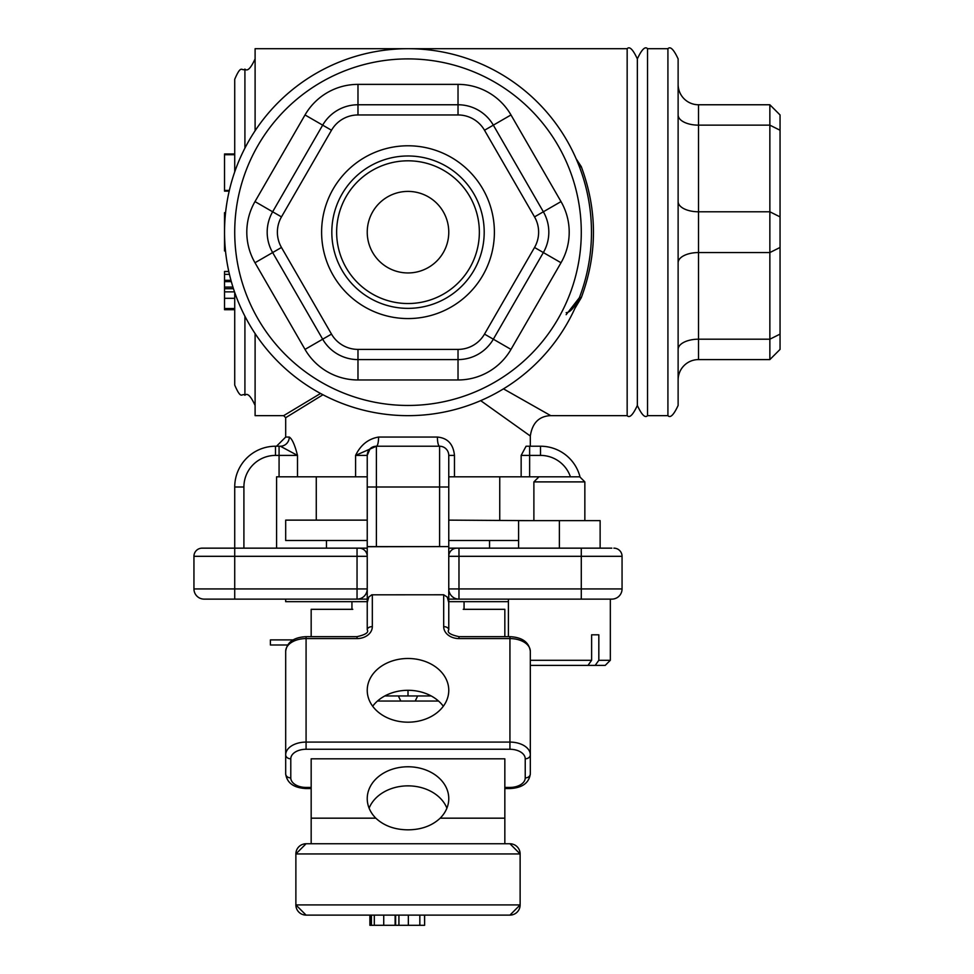 <?xml version="1.0" encoding="UTF-8"?>
<svg xmlns="http://www.w3.org/2000/svg" width="974" height="974" viewBox="0 0 974 974"><rect width="100%" height="100%" fill="white"/><g stroke="black" fill="none" stroke-linecap="round" stroke-linejoin="round"><path stroke-width="1.46" d="M424.53 925.3L369.889 925.3L369.889 915.11L306.079 915.11L509.938 915.11L424.615 915.11L424.615 925.3L424.53 915.11M374.308 925.3L374.308 915.11L371.423 915.11L371.423 925.3M395.127 915.11L395.127 925.3M395.627 915.11L395.627 925.3M398.926 915.11L398.926 925.3M370.51 915.11L370.51 925.3M371.338 915.11L371.338 925.3M513.225 914.562A10.19 10.19 0 0 1 509.938 915.11L520.128 904.919A10.19 10.19 0 0 1 513.992 914.269M302.792 914.562A10.19 10.19 0 0 0 306.079 915.11L295.877 904.919A10.19 10.19 0 0 0 302.013 914.269M302.792 844.3A10.19 10.19 0 0 1 306.079 843.752L295.877 853.954A10.19 10.19 0 0 1 302.013 844.604M513.992 844.604A10.19 10.19 0 0 1 520.128 853.954L509.938 843.752L306.079 843.752L509.938 843.752A10.19 10.19 0 0 1 513.225 844.3M520.128 853.954L520.128 904.919L295.877 904.919L295.877 853.954L520.128 853.954L520.128 904.919M311.169 843.752L311.169 758.807L504.836 758.807L504.836 843.752M678.123 379.97A20.381 20.381 0 0 1 698.504 359.589L769.862 359.589L780.052 349.398L780.052 114.956L769.862 104.766L769.862 359.589L780.052 349.398M678.123 84.373L678.123 114.956A20.381 10.19 0 0 0 698.504 125.147L698.504 104.766A20.381 20.381 0 0 1 678.123 84.373M698.504 104.766L769.862 104.766L780.052 114.956M678.123 405.452L678.123 58.89C673.74 49.455 670.343 46.058 667.921 48.7L667.921 415.654C670.343 418.296 673.74 414.9 678.123 405.452M647.54 48.7L647.54 415.654C645.129 418.296 641.732 414.9 637.349 405.452L637.349 58.89C641.732 49.455 645.129 46.058 647.54 48.7L667.921 48.7M499.747 476.81L499.747 520.128M518.594 540.509L448.771 540.509M367.235 540.509L285.686 540.509L285.686 520.128L367.235 520.128M448.771 520.128L530.319 520.64M367.235 546.731L448.771 546.597L367.235 546.731L367.235 602.699L368.72 597.099L371.764 594.822L443.681 594.773L443.681 626.623A15.292 11.944 -0 0 0 458.973 638.579L509.938 638.579A20.381 12.723 0 0 1 530.319 651.302L530.319 754.826A20.381 12.723 180 0 0 509.938 742.091L509.938 749.262A15.292 9.545 0 0 1 525.23 758.807L525.23 777.897A15.292 9.545 0 0 1 509.938 787.43L504.836 787.43M525.23 777.897A5.101 3.981 180 0 0 530.319 773.904L530.319 754.826A5.101 3.981 180 0 1 525.23 758.807M443.328 706.247A40.774 31.85 -0 0 0 408.009 690.298A40.774 31.85 -0 0 0 372.677 706.247M367.235 690.335A40.774 31.85 180 0 1 408.009 658.485A40.774 31.85 180 0 1 448.771 690.335A40.774 31.85 180 0 1 408.009 722.184A40.774 31.85 180 0 1 367.235 690.335M443.681 594.773L447.285 597.099L448.771 602.699L448.771 556.312L448.771 588.929A10.19 10.19 0 0 0 458.973 599.12L611.867 599.12A10.19 10.19 0 0 0 622.057 588.929A10.19 10.19 0 0 1 611.867 599.12L610.333 599.12L610.333 660.287L598.827 660.287L595.199 665.376L605.231 665.376L610.333 660.287M448.771 546.731L448.771 556.312L458.973 556.312L458.973 599.12L448.771 599.12L458.973 599.12M285.686 651.302A20.381 12.723 0 0 1 306.079 638.579L306.079 636.655C293.783 637.3 286.989 642.183 285.686 651.302L285.686 773.904A5.101 3.981 -0 0 0 290.788 777.897L290.788 758.807A15.292 9.545 0 0 1 306.079 749.262L509.938 749.262M367.235 602.699L367.235 629.813C368.963 632.443 365.567 634.719 357.044 636.655L357.044 638.579A15.292 11.944 -0 0 0 372.324 626.623L372.324 594.773M443.681 626.623A5.101 3.178 0 0 1 448.771 629.813L448.771 602.699M417.651 695.96L415.216 701.049L377.449 701.049L438.556 701.049M311.169 636.655L311.169 609.322L352.783 609.322M463.234 609.322L504.836 609.322L504.836 636.655M398.366 695.96L400.801 701.049M408.009 829.836C394.774 829.726 384.048 825.842 375.818 818.172A40.774 31.85 180 0 1 367.235 798.619A40.774 31.85 180 0 1 408.009 766.769A40.774 31.85 180 0 1 448.771 798.619A40.774 31.85 180 0 1 440.187 818.172C431.969 825.842 421.243 829.726 408.009 829.836M446.908 808.164A40.774 31.85 -0 0 0 408.009 785.86A40.774 31.85 -0 0 0 369.109 808.164M343.14 609.322L351.943 609.322L351.943 601.676M464.062 601.676L464.062 609.322L472.877 609.322M287.598 644.995L270.395 644.995L270.395 639.894L293.113 639.894M489.545 548.155L489.545 540.509M326.46 548.155L326.46 540.509M508.404 601.676L448.771 601.676M367.235 601.676L285.686 601.676L285.686 599.12M384.803 695.96L408.009 695.96L408.009 690.298M408.009 695.96L431.214 695.96M584.85 481.899L579.749 476.81L538.975 476.81L533.886 481.899L584.85 481.899L584.85 520.64M530.319 665.376L587.992 665.376L591.62 660.287L591.62 634.804L598.827 634.804L598.827 660.287M595.199 665.376L587.992 665.376M598.827 634.804L591.62 634.804M591.62 660.287L530.319 660.287M600.13 548.155L611.867 548.155L600.13 548.155L600.13 520.64L518.594 520.64L518.594 548.155M559.368 520.64L559.368 548.155M448.771 546.597L367.235 546.609L367.235 455.406L367.235 476.81L367.235 455.406L370.071 448.771M276.579 548.155L276.579 476.81L367.235 476.81M591.474 232.177A183.477 183.477 0 0 0 316.27 73.281A183.477 183.477 0 0 0 316.27 391.073A183.477 183.477 0 0 0 579.384 166.651A2.033 0.682 -20.9 0 0 581.283 166.651L576.194 158.847M234.722 292.48L234.722 385.071C241.601 401.142 241.759 392.364 244.912 395.261L244.912 316.233M244.912 148.121L244.912 69.081C241.759 71.979 241.601 63.2 234.722 79.284L234.722 171.874M574.83 308.551L581.283 297.691A2.033 0.682 20.9 0 0 579.384 297.691L566.15 314.699M322.954 394.75L285.699 417.688L283.653 415.654L320.556 393.472L283.653 415.654L255.103 415.654L255.103 333.595M255.103 130.76L255.103 48.7L627.159 48.7L627.159 415.654C629.569 418.296 632.966 414.9 637.349 405.452M229.182 191.135L224.531 191.135L224.531 153.977L234.722 153.977M229.316 190.527L224.531 190.527M229.353 190.405L224.531 190.405M234.722 154.732L224.531 154.732M225.493 250.963L224.531 250.963L224.531 212.661L225.566 212.661M234.722 309.708L224.531 309.708L224.531 271.454L228.78 271.454M225.554 212.868L224.531 212.868M234.722 308.527L224.531 308.527M234.515 291.871L224.531 291.871M233.456 288.718L224.531 288.718M230.96 280.305L224.531 280.305M229.438 274.351L224.531 274.351M228.805 271.576L224.531 271.576M225.481 213.464L224.531 213.464M225.311 249.149L224.531 249.149M611.867 548.155L448.771 548.155L448.771 455.406L448.771 476.81L448.771 455.406L448.771 476.81L538.975 476.81M378.582 437.058A9.168 2.204 -90 0 1 376.378 446.226L439.603 446.226A9.168 9.168 0 0 1 448.771 455.406L454.468 455.406C453.324 444.107 447.638 437.996 437.399 437.058L378.582 437.058C368.294 438.824 360.623 444.948 355.583 455.406L376.378 446.226A9.168 9.168 0 0 0 367.235 455.406L355.583 455.406L355.583 476.81M243.902 548.155L243.902 487A31.594 31.594 0 0 1 275.496 455.406L279.075 455.406L279.075 446.226L280.378 446.226L275.496 446.226A40.774 40.774 0 0 0 234.722 487L234.722 548.155L226.065 548.155M280.378 446.226L297.496 455.406C294.854 444.923 292.115 438.811 289.278 437.058A9.168 8.9 -90 0 1 280.378 446.226M521.151 476.81L521.151 455.406L526.07 446.226L529.637 446.226L529.637 455.406L540.509 455.406A31.594 31.594 0 0 1 570.423 476.81M580.078 477.126A40.774 40.774 0 0 0 540.509 446.226L529.637 446.226M376.402 546.597L376.402 487L439.603 487L439.603 446.226A9.168 2.204 90 0 1 437.399 437.058M480.681 400.643L530.319 436.011L530.319 446.226M530.319 436.011C532.291 422.923 539.085 416.129 550.7 415.63L503.473 388.857M581.283 297.691C597.5 254.019 597.5 210.335 581.283 166.651M204.138 599.12L357.044 599.12A10.19 10.19 0 0 0 367.235 588.929L193.948 588.929A10.19 10.19 0 0 0 204.138 599.12A10.19 10.19 0 0 1 193.948 588.929A10.19 10.19 0 0 0 204.138 599.12L224.531 599.12M367.235 548.155L202.105 548.155A8.157 8.157 0 0 0 193.948 556.312L193.948 588.929M357.044 599.12L367.235 599.12L357.044 599.12L357.044 556.312L367.235 556.312A8.157 8.157 0 0 0 359.077 548.155M458.973 548.155L458.973 556.312L622.057 556.312A8.157 8.157 0 0 0 613.9 548.155A8.157 8.157 0 0 1 622.057 556.312L622.057 588.929L448.771 588.929M234.722 548.155L234.722 556.312L193.948 556.312A8.157 8.157 0 0 1 202.105 548.155L224.531 548.155M456.928 548.155A8.157 8.157 0 0 0 448.771 556.312M561.012 201.594L510.985 114.956A61.155 61.155 0 0 0 458.024 84.373L357.982 84.373A61.155 61.155 0 0 0 305.02 114.956L254.993 201.594A61.155 61.155 0 0 0 254.993 262.749L305.02 349.398A61.155 61.155 0 0 0 357.982 379.97L458.024 379.97A61.155 61.155 0 0 0 510.985 349.398L561.012 262.749A61.155 61.155 0 0 0 561.012 201.594L543.358 211.784L493.331 125.147A40.774 40.774 0 0 0 458.024 104.766L357.982 104.766A40.774 40.774 0 0 0 322.674 125.147L272.647 211.784A40.774 40.774 0 0 0 272.647 252.558L322.674 339.196A40.774 40.774 0 0 0 357.982 359.589L458.024 359.589A40.774 40.774 0 0 0 493.331 339.196L543.358 252.558A40.774 40.774 0 0 0 543.358 211.784L534.531 216.885A30.584 30.584 0 0 1 534.531 247.469L484.504 334.106A30.584 30.584 0 0 1 458.024 349.398L357.982 349.398A30.584 30.584 0 0 1 331.501 334.106L281.474 247.469A30.584 30.584 0 0 1 281.474 216.885L331.501 130.248A30.584 30.584 0 0 1 357.982 114.956L458.024 114.956A30.584 30.584 0 0 1 484.504 130.248L534.531 216.885M484.2 232.177A76.191 76.191 0 0 1 369.913 298.154A76.191 76.191 0 0 1 369.913 166.189A76.191 76.191 0 0 1 484.2 232.177M494.39 232.177A86.382 86.382 0 0 0 364.812 157.362A86.382 86.382 0 0 0 364.812 306.993A86.382 86.382 0 0 0 494.39 232.177M479.354 232.177A71.346 71.346 0 0 0 372.324 170.377A71.346 71.346 0 0 0 372.324 293.965A71.346 71.346 0 0 0 479.354 232.177M367.235 232.177A40.774 40.774 0 0 1 408.009 191.403A40.774 40.774 0 0 1 448.771 232.177A40.774 40.774 0 0 1 408.009 272.951A40.774 40.774 0 0 1 367.235 232.177M383.732 915.11L383.732 925.3M408.349 915.11L408.349 925.3M419.831 915.11L419.831 925.3M698.504 359.589L698.504 339.196A20.381 10.19 0 0 0 678.123 349.398M780.052 334.106L769.862 339.196L698.504 339.196L698.504 252.558A20.381 10.19 0 0 0 678.123 262.749M780.052 247.469L769.862 252.558L698.504 252.558L698.504 211.784A20.381 10.19 0 0 1 678.123 201.594M780.052 216.885L769.862 211.784L698.504 211.784L698.504 125.147L769.862 125.147L780.052 130.248M530.319 651.302C529.028 642.183 522.222 637.3 509.938 636.655L509.938 742.091L306.079 742.091L306.079 749.262M311.169 787.43L306.079 787.43A15.292 9.545 0 0 1 290.788 777.897M311.169 788.55L306.079 788.55L306.079 787.43M357.044 638.579L306.079 638.579L306.079 742.091A20.381 12.723 180 0 0 285.686 754.826A5.101 3.981 -0 0 0 290.788 758.807M530.319 773.904C529.028 783.023 522.222 787.905 509.938 788.55L509.938 787.43M372.324 626.623A5.101 3.178 180 0 0 367.235 629.813M458.973 638.579L458.973 636.655L509.938 636.655M311.169 818.172L375.818 818.172M440.187 818.172L504.836 818.172M234.722 298.312L224.531 298.312M232.944 287.099L224.531 287.099M231.325 281.632L224.531 281.632M529.637 476.81L529.637 455.406L521.151 455.406M448.771 487L439.603 487L439.603 546.597M367.235 487L376.402 487L376.402 446.226M234.722 487L243.902 487M275.496 446.226L275.496 455.406M279.075 476.81L279.075 455.406L297.496 455.406L297.496 476.81M540.509 446.226L540.509 455.406M289.278 437.058L285.686 437.058L276.519 446.226M454.468 476.81L454.468 455.406M234.722 599.12L234.722 556.312L357.044 556.312L357.044 548.155M581.283 548.155L581.283 599.12M613.9 548.155A8.157 8.157 0 0 1 622.057 556.312M581.283 232.177A173.287 173.287 0 0 1 321.359 382.246A173.287 173.287 0 0 1 321.359 82.108A173.287 173.287 0 0 1 581.283 232.177M281.474 247.469L254.993 262.749M254.993 201.594L281.474 216.885M305.02 114.956L331.501 130.248M357.982 84.373L357.982 114.956M458.024 84.373L458.024 114.956M510.985 114.956L484.504 130.248M561.012 262.749L534.531 247.469M510.985 349.398L484.504 334.106M458.024 379.97L458.024 349.398M357.982 379.97L357.982 349.398M305.02 349.398L331.501 334.106M647.54 415.654L667.921 415.654M316.27 476.81L316.27 520.128M306.079 788.55C293.783 787.905 286.989 783.023 285.686 773.904M504.836 788.55L509.938 788.55M306.079 636.655L357.044 636.655M458.973 636.655C450.244 634.744 446.847 632.455 448.771 629.813M533.886 520.64L533.886 481.899M508.404 636.655L508.404 599.12M627.159 48.7C629.569 46.058 632.966 49.455 637.349 58.89M244.912 395.261C247.396 392.668 250.793 396.065 255.103 405.452M244.912 69.081C247.396 71.674 250.793 68.277 255.103 58.89M285.686 417.688L285.686 437.058M550.7 415.654L627.159 415.654M579.384 297.691C574.404 307.577 569.997 312.569 566.15 312.654"/></g></svg>
